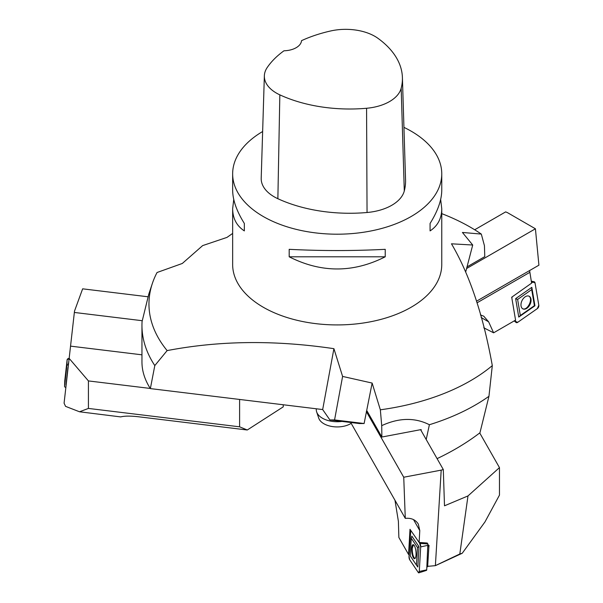 <?xml version="1.0" encoding="UTF-8"?>
<svg xmlns="http://www.w3.org/2000/svg" width="603" height="603" viewBox="0 0 603 603"><rect width="100%" height="100%" fill="white"/><g stroke="black" fill="none" stroke-linecap="round" stroke-linejoin="round"><path stroke-width="0.9" d="M403.942 127.369A104.553 60.36 180 0 1 411.133 131.153A104.553 60.36 180 0 1 441.758 173.83A104.553 60.36 180 0 1 337.205 234.198A104.553 60.36 180 0 1 232.652 173.83A104.553 60.36 180 0 1 262.637 131.522M232.652 173.83L232.652 190.201C232.728 200.015 236.625 211.095 244.336 223.434L244.336 230.904C236.625 225.831 232.728 218.429 232.652 208.683L232.652 264.559A104.553 60.36 0 0 0 263.277 307.244A104.553 60.36 0 0 0 377.214 320.329A104.553 60.36 0 0 0 441.758 264.559L441.758 208.683C441.682 218.429 437.786 225.831 430.075 230.904L430.075 223.434C437.786 211.095 441.682 200.015 441.758 190.201L441.758 173.83M232.652 208.683L233.753 199.442M440.657 199.442L441.758 208.683M289.184 256.795L289.184 249.325C321.195 250.961 353.215 250.961 385.227 249.325L385.227 256.795C353.215 273.016 321.195 273.016 289.184 256.795L385.227 256.795M402.405 77.486L405.555 179.898A115.007 66.398 180 0 1 404.289 190.97A44.434 25.658 180 0 1 367.046 212.505A115.007 66.398 180 0 1 277.87 198.711A44.434 25.658 180 0 1 261.205 178.224L264.355 75.82A41.283 23.834 180 0 1 267.204 67.536A111.857 64.581 180 0 1 283.975 50.788A18.294 10.56 180 0 0 301.515 40.665A111.857 64.581 180 0 1 330.648 30.972A41.283 23.834 180 0 1 377.893 38.275A111.857 64.581 180 0 1 402.405 77.486A111.857 64.581 180 0 1 401.176 88.257A41.283 23.834 180 0 1 366.571 108.269A111.857 64.581 180 0 1 279.837 94.852A41.283 23.834 180 0 1 264.355 75.82M430.075 223.434L430.075 230.904M244.336 230.904L244.336 223.434M372.134 383.063L364.114 423.525L334.567 419.929L342.602 376.423L372.134 383.063L380.342 409.806L381.722 425.643C398.945 417.691 414.834 417.382 429.389 424.731A195.251 112.723 0 0 0 488.95 396.292L479.95 432.773C467.287 442.459 453.004 451.074 437.085 458.634M429.389 424.731L426.2 439.512M154.805 365.576L150.366 388.596C144.788 379.867 141.984 371.011 141.954 362.034L141.954 325.356A195.251 112.723 0 0 0 154.805 365.576L167.129 350.599A188.249 108.683 0 0 1 152.371 283.425L148.79 294.136L142.067 321.565A195.251 112.723 0 0 0 141.954 325.356M465.878 271.29L472.714 245.022L462.418 232.457L481.315 234.085A188.249 108.683 0 0 0 470.317 227.165A188.249 108.683 0 0 0 441.758 213.635M481.315 234.085L484.435 245.7L484.774 256.637L467.031 266.873M380.342 409.806A188.249 108.683 0 0 0 492.304 365.606L488.95 396.292M232.652 233.421L226.969 237.401L202.653 245.602L182.31 263.466L157.044 272.511A188.249 108.683 0 0 0 152.371 283.425M342.602 376.423L333.911 348.677C274.923 339.934 219.334 340.574 167.129 350.599M472.714 245.022L451.474 243.808C469.624 274.651 483.237 315.248 492.304 365.606M364.114 423.525L359.448 423.555L329.909 419.959L322.673 409.558L150.366 388.596M366.993 410.914L381.872 437.032L421.15 429.577L421.158 430.67M381.722 425.643L381.872 437.032M333.911 348.677L322.673 409.558M334.567 419.929L329.909 419.959M351.172 423.351A18.829 10.869 180 0 1 332.147 426.532A18.829 10.869 180 0 1 318.723 418.12L316.658 411.947A20.924 12.083 0 0 0 341.954 421.422M316.281 408.781L316.281 409.656A20.924 12.083 0 0 0 316.658 411.947M529.607 270.559L531.612 283.124L511.706 297.211L515.565 320.118L493.616 332.818L488.626 321.821L481.119 317.487M480.433 314.954L483.734 316.168L488.626 321.821M476.483 301.221L538.916 265.184L535.419 228.786L507.545 212.693L505.668 211.879L474.682 229.773M483.772 327.783L493.616 332.818M535.419 228.786L466.601 268.516M522.507 308.646C527.406 311.434 533.798 298.229 528.612 296.028M538.803 305.246L535.034 282.897A2.616 1.651 115.9 0 0 534.092 281.744A2.616 1.651 115.9 0 0 532.848 282.083L531.59 282.965L532.848 282.083L535.034 282.897L538.803 305.246L537.318 308.623L517.728 322.311L515.535 321.505L515.331 320.283L515.535 321.505A2.616 1.651 115.9 0 0 516.01 322.424A2.616 1.651 115.9 0 0 517.728 322.311L537.318 308.623A2.616 1.651 115.9 0 0 538.803 305.246M527.369 310.583L520.329 315.505L517.623 299.442L531.703 289.606L534.409 305.661L527.369 310.583M525.062 296.895A7.055 4.447 -64.1 0 1 528.869 296.111A7.055 4.447 -64.1 0 1 530.014 304.5A7.055 4.447 -64.1 0 1 522.711 308.774A7.055 4.447 -64.1 0 1 521.135 303.203A7.055 4.447 -64.1 0 1 525.062 296.895M512.339 296.759A2.616 1.651 115.9 0 0 511.826 297.965L512.339 296.759M518.753 317.08L534.936 305.774L531.823 287.322L515.64 298.628L518.753 317.08L520.329 315.505M534.409 305.661L534.936 305.774M531.823 287.322L531.703 289.606M515.64 298.628L517.623 299.442M441.192 470.129L443.295 469.533L444.501 505.804L467.988 495.93L459.818 553.984L462.237 553.26L435.381 565.652L441.192 470.129L403.739 477.237L405.284 518.369C411.193 517.789 415.535 519.696 418.324 524.097L419.786 530.602L419.115 542.444L409.995 529.283L408.563 554.466L409.105 554.459M408.563 554.466L398.862 537.461L398.395 521.346L394.98 500.271M427.783 566.338L435.381 565.652M420.005 543.386L419.379 542.459L420.683 546.898L419.281 571.463L418.339 572.564L409.686 559.75L409.007 556.237L410.756 530.376A2.616 0.776 -96.2 0 0 410.402 531.673L409.007 556.237A2.616 0.776 -96.2 0 0 409.686 559.75L418.339 572.564A2.616 0.776 -96.2 0 0 418.799 572.85A2.616 0.776 -96.2 0 0 419.281 571.463L420.683 546.898A2.616 0.776 -96.2 0 0 420.005 543.386L427.859 543.951L427.233 543.024L419.115 542.444M428.1 544.765L429.05 545.753M459.818 553.984L435.758 565.456M467.988 495.93L499.465 467.619L499.465 495.123L484.978 521.912L462.237 553.26M499.465 467.619L479.724 432.954M443.295 469.533L420.6 429.683M403.739 477.237L366.33 411.548M405.284 518.369L350.682 422.484M413.432 544.72L412.233 548.391C412.256 553.675 413.168 557.059 414.977 558.536M427.859 543.951L426.72 569.85L426.532 570.37L418.799 572.85M413.349 560.504L410.236 555.898L411.246 538.245L417.464 547.456L416.454 565.109L413.349 560.504M414.208 545.459A7.055 2.095 83.8 0 1 416.055 553.162A7.055 2.095 83.8 0 1 414.66 558.68A7.055 2.095 83.8 0 1 411.766 551.903A7.055 2.095 83.8 0 1 413.13 544.66A7.055 2.095 83.8 0 1 414.208 545.459M427.663 566.232L428.974 545.331M416.454 565.109L417.841 567.001L418.995 546.717L411.849 536.127L411.246 538.245M418.995 546.717L417.464 547.456M147.946 296.774L82.641 288.829L74.508 311.103L64.084 403.166L65.569 406.362L79.528 411.781L120.675 416.907C124.542 415.889 130.595 415.851 138.841 416.809L247.268 429.999L239.61 426.818L239.61 399.457M79.528 411.781L88.422 408.427L239.61 426.818M88.422 408.427L88.422 380.923L69.104 358.333M88.422 380.923L150.268 388.445M141.954 354.82L70.559 346.137M283.244 404.764L283.244 406.852L247.268 429.999M74.35 312.452L142.233 320.713M68.35 365.071L67.943 364.981A0.987 0.739 -161.3 0 0 66.895 365.524L64.559 386.342A0.987 0.739 -161.3 0 0 65.433 387.284L65.855 387.367M64.77 380.719L67.106 359.901A2.616 1.945 18.7 0 1 69.089 358.408L67.106 359.901L64.762 380.945A2.616 1.945 18.7 0 1 64.762 380.832A2.616 1.945 18.7 0 1 64.77 380.719L64.559 386.342M68.101 367.265A2.367 1.764 -161.3 0 0 67.928 367.785L66.036 384.608A2.367 1.764 -161.3 0 0 66.096 385.196M401.176 88.257L404.289 190.97M366.571 108.269L367.046 212.505M279.837 94.852L277.87 198.711M476.981 302.857L529.803 272.36M532.848 282.083L531.371 281.684M515.535 321.505L514.555 320.743M413.522 519.605L419.786 530.602M419.281 571.463L426.72 569.85M420.683 546.898L428.115 545.278M428.032 546.74L429.057 546.069M426.901 566.601L427.926 565.923M67.106 359.901L66.895 365.524M68.606 362.727L67.943 364.981M514.231 320.924L516.01 322.424M531.288 281.164L534.092 281.744M427.829 566.285L426.864 567.302M64.551 386.387L64.762 380.832"/></g></svg>
